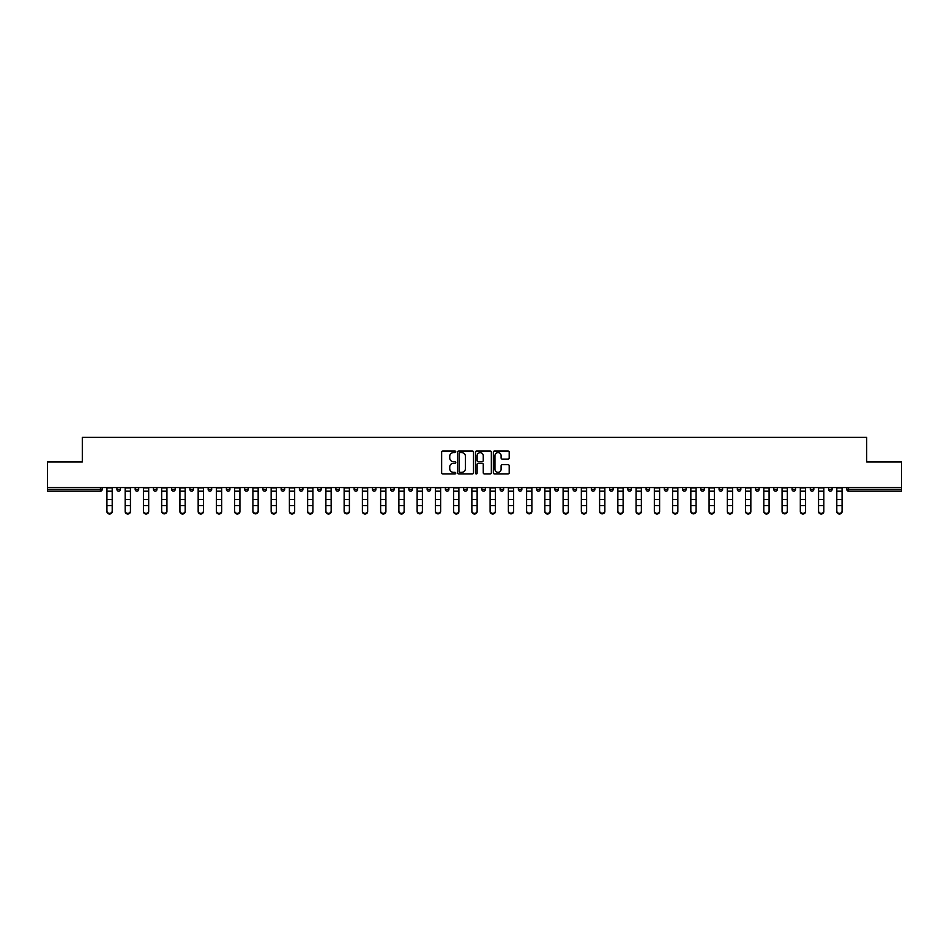 <?xml version="1.0" encoding="UTF-8"?>
<svg xmlns="http://www.w3.org/2000/svg" width="949" height="949" viewBox="0 0 949 949"><rect width="100%" height="100%" fill="white"/><g stroke="black" fill="none" stroke-linecap="round" stroke-linejoin="round"><path stroke-width="1.42" d="M455.781 451.795A0.807 0.807 0 0 0 454.986 451L442.78 451A1.151 1.151 0 0 0 441.641 452.139L441.641 472.804A1.151 1.151 0 0 0 442.78 473.954L454.986 473.954A0.807 0.807 0 0 0 455.781 473.16A0.807 0.807 0 0 0 454.986 472.353L453.408 472.353A3.677 3.677 0 0 1 449.731 468.676L449.731 466.955A3.677 3.677 0 0 1 453.408 463.278L454.986 463.278A0.807 0.807 0 0 0 455.781 462.471A0.807 0.807 0 0 0 454.986 461.677L453.408 461.677A3.677 3.677 0 0 1 449.731 457.999L449.731 456.279A3.677 3.677 0 0 1 453.408 452.602L454.986 452.602A0.807 0.807 0 0 0 455.781 451.795M508.059 459.091A1.151 1.151 0 0 0 509.198 457.94L509.198 452.139A1.151 1.151 0 0 0 508.059 451L494.5 451A1.151 1.151 0 0 0 493.361 452.139L493.361 472.804A1.151 1.151 0 0 0 494.5 473.954L508.059 473.954A1.151 1.151 0 0 0 509.198 472.804L509.198 465.805A1.151 1.151 0 0 0 508.059 464.654L502.258 464.654A1.151 1.151 0 0 0 501.108 465.805L501.108 469.281A3.072 3.072 0 0 1 498.035 472.353A3.072 3.072 0 0 1 494.963 469.281L494.963 455.674A3.072 3.072 0 0 1 498.035 452.602A3.072 3.072 0 0 1 501.108 455.674L501.108 457.94A1.151 1.151 0 0 0 502.258 459.091L508.059 459.091M47.45 487.561L47.45 461.949L82.302 461.949L82.302 437.382L866.698 437.382L866.698 461.949L901.55 461.949L901.55 487.561L47.45 487.561L47.45 489.435L100.44 489.435L100.44 487.561M473.492 452.139A1.151 1.151 0 0 0 472.353 451L458.794 451A1.151 1.151 0 0 0 457.655 452.139L457.655 472.804A1.151 1.151 0 0 0 458.794 473.954L472.353 473.954A1.151 1.151 0 0 0 473.492 472.804L473.492 452.139M476.647 451L490.206 451A1.151 1.151 0 0 1 491.345 452.139L491.345 472.804A1.151 1.151 0 0 1 490.206 473.954L484.405 473.954A1.151 1.151 0 0 1 483.255 472.804L483.255 464.429A1.151 1.151 0 0 0 482.104 463.278L478.26 463.278A1.151 1.151 0 0 0 477.11 464.429L477.11 473.16A0.807 0.807 0 0 1 476.303 473.954A0.807 0.807 0 0 1 475.508 473.16L475.508 452.139A1.151 1.151 0 0 1 476.647 451M102.195 487.561L102.195 489.435A1.756 1.756 0 0 1 100.44 491.191L47.45 491.191L47.45 489.435M901.55 487.561L901.55 491.191L848.56 491.191A1.756 1.756 0 0 1 846.805 489.435L846.805 487.561M116.929 487.561L116.929 489.435L116.929 487.561M100.44 491.191A1.756 1.756 0 0 0 102.195 489.435A1.756 1.756 0 0 1 100.44 491.191L100.44 489.435L102.195 489.435M118.684 491.191A1.756 1.756 0 0 1 116.929 489.435A1.756 1.756 0 0 0 118.684 491.191A1.756 1.756 0 0 0 120.44 489.435L120.44 487.561L120.44 489.435A1.756 1.756 0 0 1 118.684 491.191A1.756 1.756 0 0 1 116.929 489.435L120.44 489.435A1.756 1.756 0 0 1 118.684 491.191M135.173 487.561L135.173 489.435L135.173 487.561M138.684 487.561L138.684 489.435A1.756 1.756 0 0 1 136.929 491.191A1.756 1.756 0 0 1 135.173 489.435A1.756 1.756 0 0 0 136.929 491.191A1.756 1.756 0 0 0 138.684 489.435A1.756 1.756 0 0 1 136.929 491.191A1.756 1.756 0 0 1 135.173 489.435L138.684 489.435M153.418 487.561L153.418 489.435L153.418 487.561M156.929 487.561L156.929 489.435L156.929 487.561M171.674 489.435A1.756 1.756 0 0 0 173.43 491.191A1.756 1.756 0 0 0 175.174 489.435A1.756 1.756 0 0 1 173.43 491.191A1.756 1.756 0 0 0 175.174 489.435L175.174 487.561L175.174 489.435L171.674 489.435A1.756 1.756 0 0 0 173.43 491.191A1.756 1.756 0 0 1 171.674 489.435L171.674 487.561M189.919 487.561L189.919 489.435L189.919 487.561M193.43 487.561L193.43 489.435L193.43 487.561M211.674 487.561L211.674 489.435A1.756 1.756 0 0 1 209.919 491.191A1.756 1.756 0 0 1 208.163 489.435L208.163 487.561M228.163 491.191A1.756 1.756 0 0 0 229.919 489.435L229.919 487.561L229.919 489.435A1.756 1.756 0 0 1 228.163 491.191A1.756 1.756 0 0 1 226.408 489.435L226.408 487.561M244.652 487.561L244.652 489.435L244.652 487.561M248.163 487.561L248.163 489.435A1.756 1.756 0 0 1 246.408 491.191A1.756 1.756 0 0 1 244.652 489.435L248.163 489.435A1.756 1.756 0 0 1 246.408 491.191M266.42 487.561L266.42 489.435A1.756 1.756 0 0 1 264.664 491.191A1.756 1.756 0 0 1 262.909 489.435L262.909 487.561M282.909 491.191A1.756 1.756 0 0 0 284.664 489.435L284.664 487.561L284.664 489.435A1.756 1.756 0 0 1 282.909 491.191A1.756 1.756 0 0 1 281.153 489.435L281.153 487.561M302.909 487.561L302.909 489.435A1.756 1.756 0 0 1 301.153 491.191A1.756 1.756 0 0 1 299.398 489.435L299.398 487.561M317.642 487.561L317.642 489.435L317.642 487.561M321.153 487.561L321.153 489.435A1.756 1.756 0 0 1 319.398 491.191A1.756 1.756 0 0 1 317.642 489.435L321.153 489.435A1.756 1.756 0 0 1 319.398 491.191M339.398 487.561L339.398 489.435L335.899 489.435A1.756 1.756 0 0 0 337.642 491.191A1.756 1.756 0 0 1 335.899 489.435L335.899 487.561M355.899 491.191A1.756 1.756 0 0 0 357.654 489.435L357.654 487.561L357.654 489.435A1.756 1.756 0 0 1 355.899 491.191A1.756 1.756 0 0 1 354.143 489.435L354.143 487.561M375.899 487.561L375.899 489.435A1.756 1.756 0 0 1 374.143 491.191A1.756 1.756 0 0 1 372.388 489.435L372.388 487.561M390.632 487.561L390.632 489.435L390.632 487.561M394.143 487.561L394.143 489.435A1.756 1.756 0 0 1 392.388 491.191A1.756 1.756 0 0 1 390.632 489.435L394.143 489.435A1.756 1.756 0 0 1 392.388 491.191M412.388 487.561L412.388 489.435A1.756 1.756 0 0 1 410.632 491.191A1.756 1.756 0 0 1 408.877 489.435L408.877 487.561M427.133 489.435L430.632 489.435A1.756 1.756 0 0 1 428.877 491.191A1.756 1.756 0 0 0 430.632 489.435L430.632 487.561L430.632 489.435A1.756 1.756 0 0 1 428.877 491.191A1.756 1.756 0 0 1 427.133 489.435L427.133 487.561M448.889 487.561L448.889 489.435A1.756 1.756 0 0 1 447.133 491.191A1.756 1.756 0 0 1 445.378 489.435L445.378 487.561M463.622 487.561L463.622 489.435L463.622 487.561M467.133 487.561L467.133 489.435L467.133 487.561M481.867 487.561L481.867 489.435L481.867 487.561M485.378 487.561L485.378 489.435A1.756 1.756 0 0 1 483.622 491.191A1.756 1.756 0 0 1 481.867 489.435L485.378 489.435A1.756 1.756 0 0 1 483.622 491.191M500.111 487.561L500.111 489.435L500.111 487.561M503.622 487.561L503.622 489.435L503.622 487.561M518.368 487.561L518.368 489.435L518.368 487.561M521.867 487.561L521.867 489.435A1.756 1.756 0 0 1 520.123 491.191A1.756 1.756 0 0 1 518.368 489.435A1.756 1.756 0 0 0 520.123 491.191A1.756 1.756 0 0 0 521.867 489.435A1.756 1.756 0 0 1 520.123 491.191A1.756 1.756 0 0 1 518.368 489.435L521.867 489.435M540.123 487.561L540.123 489.435A1.756 1.756 0 0 1 538.368 491.191A1.756 1.756 0 0 1 536.612 489.435L536.612 487.561M558.368 487.561L558.368 489.435L554.857 489.435A1.756 1.756 0 0 0 556.612 491.191A1.756 1.756 0 0 1 554.857 489.435L554.857 487.561M576.612 487.561L576.612 489.435A1.756 1.756 0 0 1 574.857 491.191A1.756 1.756 0 0 1 573.101 489.435L573.101 487.561M591.346 487.561L591.346 489.435L591.346 487.561M594.857 487.561L594.857 489.435A1.756 1.756 0 0 1 593.101 491.191A1.756 1.756 0 0 1 591.346 489.435A1.756 1.756 0 0 0 593.101 491.191A1.756 1.756 0 0 1 591.346 489.435L594.857 489.435A1.756 1.756 0 0 1 593.101 491.191M613.101 487.561L613.101 489.435A1.756 1.756 0 0 1 611.358 491.191A1.756 1.756 0 0 1 609.602 489.435L609.602 487.561M631.358 487.561L631.358 489.435L627.847 489.435A1.756 1.756 0 0 0 629.602 491.191A1.756 1.756 0 0 1 627.847 489.435L627.847 487.561M649.602 487.561L649.602 489.435A1.756 1.756 0 0 1 647.847 491.191A1.756 1.756 0 0 1 646.091 489.435L646.091 487.561M667.847 487.561L667.847 489.435L664.336 489.435A1.756 1.756 0 0 0 666.091 491.191A1.756 1.756 0 0 1 664.336 489.435L664.336 487.561M686.091 487.561L686.091 489.435A1.756 1.756 0 0 1 684.336 491.191A1.756 1.756 0 0 1 682.58 489.435L682.58 487.561M704.348 487.561L704.348 489.435L700.837 489.435A1.756 1.756 0 0 0 702.592 491.191A1.756 1.756 0 0 1 700.837 489.435L700.837 487.561M722.592 487.561L722.592 489.435A1.756 1.756 0 0 1 720.837 491.191A1.756 1.756 0 0 1 719.081 489.435L719.081 487.561M740.837 487.561L740.837 489.435L737.326 489.435A1.756 1.756 0 0 0 739.081 491.191A1.756 1.756 0 0 1 737.326 489.435L737.326 487.561M759.081 487.561L759.081 489.435L755.57 489.435A1.756 1.756 0 0 0 757.326 491.191A1.756 1.756 0 0 1 755.57 489.435L755.57 487.561M777.326 487.561L777.326 489.435L773.826 489.435A1.756 1.756 0 0 0 775.57 491.191A1.756 1.756 0 0 1 773.826 489.435L773.826 487.561M795.582 487.561L795.582 489.435A1.756 1.756 0 0 1 793.827 491.191A1.756 1.756 0 0 1 792.071 489.435L792.071 487.561M813.827 487.561L813.827 489.435A1.756 1.756 0 0 1 812.071 491.191A1.756 1.756 0 0 1 810.316 489.435L810.316 487.561M832.071 487.561L832.071 489.435A1.756 1.756 0 0 1 830.316 491.191A1.756 1.756 0 0 1 828.56 489.435L828.56 487.561M155.173 491.191A1.756 1.756 0 0 1 153.418 489.435A1.756 1.756 0 0 0 155.173 491.191A1.756 1.756 0 0 0 156.929 489.435A1.756 1.756 0 0 1 155.173 491.191A1.756 1.756 0 0 1 153.418 489.435L156.929 489.435A1.756 1.756 0 0 1 155.173 491.191M191.674 491.191A1.756 1.756 0 0 1 189.919 489.435A1.756 1.756 0 0 0 191.674 491.191A1.756 1.756 0 0 0 193.43 489.435A1.756 1.756 0 0 1 191.674 491.191A1.756 1.756 0 0 1 189.919 489.435L193.43 489.435A1.756 1.756 0 0 1 191.674 491.191M337.642 491.191A1.756 1.756 0 0 0 339.398 489.435A1.756 1.756 0 0 1 337.642 491.191A1.756 1.756 0 0 1 335.899 489.435M465.378 491.191A1.756 1.756 0 0 1 463.622 489.435L467.133 489.435A1.756 1.756 0 0 1 465.378 491.191A1.756 1.756 0 0 0 467.133 489.435A1.756 1.756 0 0 1 465.378 491.191M501.867 491.191A1.756 1.756 0 0 1 500.111 489.435A1.756 1.756 0 0 0 501.867 491.191A1.756 1.756 0 0 0 503.622 489.435A1.756 1.756 0 0 1 501.867 491.191A1.756 1.756 0 0 1 500.111 489.435L503.622 489.435M556.612 491.191A1.756 1.756 0 0 0 558.368 489.435A1.756 1.756 0 0 1 556.612 491.191A1.756 1.756 0 0 1 554.857 489.435M629.602 491.191A1.756 1.756 0 0 0 631.358 489.435A1.756 1.756 0 0 1 629.602 491.191A1.756 1.756 0 0 1 627.847 489.435M667.847 489.435A1.756 1.756 0 0 1 666.091 491.191A1.756 1.756 0 0 0 667.847 489.435A1.756 1.756 0 0 1 666.091 491.191A1.756 1.756 0 0 1 664.336 489.435M702.592 491.191A1.756 1.756 0 0 0 704.348 489.435A1.756 1.756 0 0 1 702.592 491.191A1.756 1.756 0 0 1 700.837 489.435M720.837 491.191A1.756 1.756 0 0 0 722.592 489.435A1.756 1.756 0 0 1 720.837 491.191M739.081 491.191A1.756 1.756 0 0 0 740.837 489.435A1.756 1.756 0 0 1 739.081 491.191A1.756 1.756 0 0 1 737.326 489.435M757.326 491.191A1.756 1.756 0 0 0 759.081 489.435A1.756 1.756 0 0 1 757.326 491.191A1.756 1.756 0 0 1 755.57 489.435M775.57 491.191A1.756 1.756 0 0 0 777.326 489.435A1.756 1.756 0 0 1 775.57 491.191A1.756 1.756 0 0 1 773.826 489.435M830.316 491.191A1.756 1.756 0 0 0 832.071 489.435A1.756 1.756 0 0 1 830.316 491.191M848.56 487.561L848.56 491.191A1.756 1.756 0 0 1 846.805 489.435L901.55 489.435M460.063 452.602A0.807 0.807 0 0 0 459.257 453.408L459.257 471.546A0.807 0.807 0 0 0 460.063 472.353L461.724 472.353A3.677 3.677 0 0 0 465.401 468.676L465.401 456.279A3.677 3.677 0 0 0 461.724 452.602L460.063 452.602M483.255 455.734A3.072 3.072 0 0 0 480.182 452.661A3.072 3.072 0 0 0 477.11 455.734L477.11 460.526A1.151 1.151 0 0 0 478.26 461.677L482.104 461.677A1.151 1.151 0 0 0 483.255 460.526L483.255 455.734M106.929 506.244L106.929 510.977A2.633 2.384 0 0 0 112.196 510.977L112.196 511.618A2.633 2.384 180 0 1 106.929 511.618M112.196 506.244L112.196 511.618M112.196 510.977L112.196 487.561M106.929 510.977L106.929 487.561M125.173 506.244L125.173 510.977A2.633 2.384 0 0 0 130.44 510.977L130.44 511.618A2.633 2.384 180 0 1 125.173 511.618M130.44 506.244L130.44 511.618M143.418 506.244L143.418 510.977A2.633 2.384 0 0 0 148.685 510.977L148.685 511.618A2.633 2.384 180 0 1 143.418 511.618M148.685 506.244L148.685 511.618M161.674 506.244L161.674 510.977A2.633 2.384 0 0 0 166.929 510.977L166.929 511.618A2.633 2.384 180 0 1 161.674 511.618M166.929 506.244L166.929 511.618M179.919 506.244L179.919 510.977A2.633 2.384 0 0 0 185.185 510.977L185.185 511.618A2.633 2.384 180 0 1 179.919 511.618M185.185 506.244L185.185 511.618M198.163 506.244L198.163 510.977A2.633 2.384 0 0 0 203.43 510.977L203.43 511.618A2.633 2.384 180 0 1 198.163 511.618M203.43 506.244L203.43 511.618M130.44 510.977L130.44 487.561M125.173 510.977L125.173 487.561M148.685 510.977L148.685 487.561M143.418 510.977L143.418 487.561M166.929 510.977L166.929 487.561M161.674 510.977L161.674 487.561M185.185 510.977L185.185 487.561M179.919 510.977L179.919 487.561M203.43 510.977L203.43 487.561M198.163 510.977L198.163 487.561M216.408 506.244L216.408 510.977A2.633 2.384 0 0 0 221.675 510.977L221.675 511.618A2.633 2.384 180 0 1 216.408 511.618M221.675 506.244L221.675 511.618M221.675 510.977L221.675 487.561M216.408 510.977L216.408 487.561M234.652 506.244L234.652 510.977A2.633 2.384 0 0 0 239.919 510.977L239.919 511.618A2.633 2.384 180 0 1 234.652 511.618M239.919 506.244L239.919 511.618M239.919 510.977L239.919 487.561M234.652 510.977L234.652 487.561M252.909 506.244L252.909 510.977A2.633 2.384 0 0 0 258.164 510.977L258.164 511.618A2.633 2.384 180 0 1 252.909 511.618M258.164 506.244L258.164 511.618M258.164 510.977L258.164 487.561M252.909 510.977L252.909 487.561M271.153 506.244L271.153 510.977A2.633 2.384 0 0 0 276.42 510.977L276.42 511.618A2.633 2.384 180 0 1 271.153 511.618M276.42 506.244L276.42 511.618M276.42 510.977L276.42 487.561M271.153 510.977L271.153 487.561M289.398 506.244L289.398 510.977A2.633 2.384 0 0 0 294.665 510.977L294.665 511.618A2.633 2.384 180 0 1 289.398 511.618M294.665 506.244L294.665 511.618M294.665 510.977L294.665 487.561M289.398 510.977L289.398 487.561M307.642 506.244L307.642 510.977A2.633 2.384 0 0 0 312.909 510.977L312.909 511.618A2.633 2.384 180 0 1 307.642 511.618M312.909 506.244L312.909 511.618M312.909 510.977L312.909 487.561M307.642 510.977L307.642 487.561M325.887 506.244L325.887 510.977A2.633 2.384 0 0 0 331.154 510.977L331.154 511.618A2.633 2.384 180 0 1 325.887 511.618M331.154 506.244L331.154 511.618M331.154 510.977L331.154 487.561M325.887 510.977L325.887 487.561M344.143 506.244L344.143 510.977A2.633 2.384 0 0 0 349.398 510.977L349.398 511.618A2.633 2.384 180 0 1 344.143 511.618M349.398 506.244L349.398 511.618M349.398 510.977L349.398 487.561M344.143 510.977L344.143 487.561M362.388 506.244L362.388 510.977A2.633 2.384 0 0 0 367.654 510.977L367.654 511.618A2.633 2.384 180 0 1 362.388 511.618M367.654 506.244L367.654 511.618M367.654 510.977L367.654 487.561M362.388 510.977L362.388 487.561M380.632 506.244L380.632 510.977A2.633 2.384 0 0 0 385.899 510.977L385.899 511.618A2.633 2.384 180 0 1 380.632 511.618M385.899 506.244L385.899 511.618M385.899 510.977L385.899 487.561M380.632 510.977L380.632 487.561M398.877 506.244L398.877 510.977A2.633 2.384 0 0 0 404.144 510.977L404.144 511.618A2.633 2.384 180 0 1 398.877 511.618M404.144 506.244L404.144 511.618M404.144 510.977L404.144 487.561M398.877 510.977L398.877 487.561M417.133 506.244L417.133 510.977A2.633 2.384 0 0 0 422.388 510.977L422.388 511.618A2.633 2.384 180 0 1 417.133 511.618M422.388 506.244L422.388 511.618M422.388 510.977L422.388 487.561M417.133 510.977L417.133 487.561M435.377 506.244L435.377 510.977A2.633 2.384 0 0 0 440.633 510.977L440.633 511.618A2.633 2.384 180 0 1 435.377 511.618M440.633 506.244L440.633 511.618M453.622 506.244L453.622 510.977A2.633 2.384 0 0 0 458.889 510.977L458.889 511.618A2.633 2.384 180 0 1 453.622 511.618M458.889 506.244L458.889 511.618M471.867 506.244L471.867 510.977A2.633 2.384 0 0 0 477.133 510.977L477.133 511.618A2.633 2.384 180 0 1 471.867 511.618M477.133 506.244L477.133 511.618M490.111 506.244L490.111 510.977A2.633 2.384 0 0 0 495.378 510.977L495.378 511.618A2.633 2.384 180 0 1 490.111 511.618M495.378 506.244L495.378 511.618M508.367 506.244L508.367 510.977A2.633 2.384 0 0 0 513.623 510.977L513.623 511.618A2.633 2.384 180 0 1 508.367 511.618M513.623 506.244L513.623 511.618M526.612 506.244L526.612 510.977A2.633 2.384 0 0 0 531.867 510.977L531.867 511.618A2.633 2.384 180 0 1 526.612 511.618M531.867 506.244L531.867 511.618M544.856 506.244L544.856 510.977A2.633 2.384 0 0 0 550.123 510.977L550.123 511.618A2.633 2.384 180 0 1 544.856 511.618M550.123 506.244L550.123 511.618M563.101 506.244L563.101 510.977A2.633 2.384 0 0 0 568.368 510.977L568.368 511.618A2.633 2.384 180 0 1 563.101 511.618M568.368 506.244L568.368 511.618M581.346 506.244L581.346 510.977A2.633 2.384 0 0 0 586.612 510.977L586.612 511.618A2.633 2.384 180 0 1 581.346 511.618M586.612 506.244L586.612 511.618M599.602 506.244L599.602 510.977A2.633 2.384 0 0 0 604.857 510.977L604.857 511.618A2.633 2.384 180 0 1 599.602 511.618M604.857 506.244L604.857 511.618M617.846 506.244L617.846 510.977A2.633 2.384 0 0 0 623.113 510.977L623.113 511.618A2.633 2.384 180 0 1 617.846 511.618M623.113 506.244L623.113 511.618M636.091 506.244L636.091 510.977A2.633 2.384 0 0 0 641.358 510.977L641.358 511.618A2.633 2.384 180 0 1 636.091 511.618M641.358 506.244L641.358 511.618M654.336 506.244L654.336 510.977A2.633 2.384 0 0 0 659.602 510.977L659.602 511.618A2.633 2.384 180 0 1 654.336 511.618M659.602 506.244L659.602 511.618M672.58 506.244L672.58 510.977A2.633 2.384 0 0 0 677.847 510.977L677.847 511.618A2.633 2.384 180 0 1 672.58 511.618M677.847 506.244L677.847 511.618M690.836 506.244L690.836 510.977A2.633 2.384 0 0 0 696.091 510.977L696.091 511.618A2.633 2.384 180 0 1 690.836 511.618M696.091 506.244L696.091 511.618M709.081 506.244L709.081 510.977A2.633 2.384 0 0 0 714.348 510.977L714.348 511.618A2.633 2.384 180 0 1 709.081 511.618M714.348 506.244L714.348 511.618M727.325 506.244L727.325 510.977A2.633 2.384 0 0 0 732.592 510.977L732.592 511.618A2.633 2.384 180 0 1 727.325 511.618M732.592 506.244L732.592 511.618M745.57 506.244L745.57 510.977A2.633 2.384 0 0 0 750.837 510.977L750.837 511.618A2.633 2.384 180 0 1 745.57 511.618M750.837 506.244L750.837 511.618M763.815 506.244L763.815 510.977A2.633 2.384 0 0 0 769.081 510.977L769.081 511.618A2.633 2.384 180 0 1 763.815 511.618M769.081 506.244L769.081 511.618M782.071 506.244L782.071 510.977A2.633 2.384 0 0 0 787.326 510.977L787.326 511.618A2.633 2.384 180 0 1 782.071 511.618M787.326 506.244L787.326 511.618M800.315 506.244L800.315 510.977A2.633 2.384 0 0 0 805.582 510.977L805.582 511.618A2.633 2.384 180 0 1 800.315 511.618M805.582 506.244L805.582 511.618M818.56 506.244L818.56 510.977A2.633 2.384 0 0 0 823.827 510.977L823.827 511.618A2.633 2.384 180 0 1 818.56 511.618M823.827 506.244L823.827 511.618M836.804 506.244L836.804 510.977A2.633 2.384 0 0 0 842.071 510.977L842.071 511.618A2.633 2.384 180 0 1 836.804 511.618M842.071 506.244L842.071 511.618M440.633 510.977L440.633 487.561M435.377 510.977L435.377 487.561M458.889 510.977L458.889 487.561M453.622 510.977L453.622 487.561M477.133 510.977L477.133 487.561M471.867 510.977L471.867 487.561M495.378 510.977L495.378 487.561M490.111 510.977L490.111 487.561M513.623 510.977L513.623 487.561M508.367 510.977L508.367 487.561M531.867 510.977L531.867 487.561M526.612 510.977L526.612 487.561M550.123 510.977L550.123 487.561M544.856 510.977L544.856 487.561M568.368 510.977L568.368 487.561M563.101 510.977L563.101 487.561M586.612 510.977L586.612 487.561M581.346 510.977L581.346 487.561M604.857 510.977L604.857 487.561M599.602 510.977L599.602 487.561M623.113 510.977L623.113 487.561M617.846 510.977L617.846 487.561M641.358 510.977L641.358 487.561M636.091 510.977L636.091 487.561M659.602 510.977L659.602 487.561M654.336 510.977L654.336 487.561M677.847 510.977L677.847 487.561M672.58 510.977L672.58 487.561M696.091 510.977L696.091 487.561M690.836 510.977L690.836 487.561M714.348 510.977L714.348 487.561M709.081 510.977L709.081 487.561M732.592 510.977L732.592 487.561M727.325 510.977L727.325 487.561M750.837 510.977L750.837 487.561M745.57 510.977L745.57 487.561M769.081 510.977L769.081 487.561M763.815 510.977L763.815 487.561M787.326 510.977L787.326 487.561M782.071 510.977L782.071 487.561M805.582 510.977L805.582 487.561M800.315 510.977L800.315 487.561M823.827 510.977L823.827 487.561M818.56 510.977L818.56 487.561M842.071 510.977L842.071 487.561M836.804 510.977L836.804 487.561M209.919 491.191A1.756 1.756 0 0 0 211.674 489.435L208.163 489.435M229.919 489.435L226.408 489.435M264.664 491.191A1.756 1.756 0 0 0 266.42 489.435L262.909 489.435M284.664 489.435L281.153 489.435M301.153 491.191A1.756 1.756 0 0 0 302.909 489.435L299.398 489.435M357.654 489.435L354.143 489.435M374.143 491.191A1.756 1.756 0 0 0 375.899 489.435L372.388 489.435M410.632 491.191A1.756 1.756 0 0 0 412.388 489.435L408.877 489.435M447.133 491.191A1.756 1.756 0 0 0 448.889 489.435L445.378 489.435M538.368 491.191A1.756 1.756 0 0 0 540.123 489.435L536.612 489.435M574.857 491.191A1.756 1.756 0 0 0 576.612 489.435L573.101 489.435M611.358 491.191A1.756 1.756 0 0 0 613.101 489.435L609.602 489.435M647.847 491.191A1.756 1.756 0 0 0 649.602 489.435L646.091 489.435M684.336 491.191A1.756 1.756 0 0 0 686.091 489.435L682.58 489.435M722.592 489.435L719.081 489.435M793.827 491.191A1.756 1.756 0 0 0 795.582 489.435L792.071 489.435M812.071 491.191A1.756 1.756 0 0 0 813.827 489.435L810.316 489.435M832.071 489.435L828.56 489.435M848.56 491.191A1.756 1.756 0 0 1 846.805 489.435M106.929 499.565L112.196 499.565M106.929 505.603L112.196 505.603M106.929 491.191L112.196 491.191M106.929 487.916L112.196 487.916M125.173 499.565L130.44 499.565M125.173 505.603L130.44 505.603M125.173 491.191L130.44 491.191M125.173 487.916L130.44 487.916M143.418 499.565L148.685 499.565M143.418 505.603L148.685 505.603M143.418 491.191L148.685 491.191M143.418 487.916L148.685 487.916M161.674 499.565L166.929 499.565M161.674 505.603L166.929 505.603M161.674 491.191L166.929 491.191M161.674 487.916L166.929 487.916M179.919 499.565L185.185 499.565M179.919 505.603L185.185 505.603M179.919 491.191L185.185 491.191M179.919 487.916L185.185 487.916M198.163 499.565L203.43 499.565M198.163 505.603L203.43 505.603M198.163 491.191L203.43 491.191M198.163 487.916L203.43 487.916M216.408 499.565L221.675 499.565M216.408 505.603L221.675 505.603M216.408 491.191L221.675 491.191M216.408 487.916L221.675 487.916M234.652 499.565L239.919 499.565M234.652 505.603L239.919 505.603M234.652 491.191L239.919 491.191M234.652 487.916L239.919 487.916M252.909 499.565L258.164 499.565M252.909 505.603L258.164 505.603M252.909 491.191L258.164 491.191M252.909 487.916L258.164 487.916M271.153 499.565L276.42 499.565M271.153 505.603L276.42 505.603M271.153 491.191L276.42 491.191M271.153 487.916L276.42 487.916M289.398 499.565L294.665 499.565M289.398 505.603L294.665 505.603M289.398 491.191L294.665 491.191M289.398 487.916L294.665 487.916M307.642 499.565L312.909 499.565M307.642 505.603L312.909 505.603M307.642 491.191L312.909 491.191M307.642 487.916L312.909 487.916M325.887 499.565L331.154 499.565M325.887 505.603L331.154 505.603M325.887 491.191L331.154 491.191M325.887 487.916L331.154 487.916M344.143 499.565L349.398 499.565M344.143 505.603L349.398 505.603M344.143 491.191L349.398 491.191M344.143 487.916L349.398 487.916M362.388 499.565L367.654 499.565M362.388 505.603L367.654 505.603M362.388 491.191L367.654 491.191M362.388 487.916L367.654 487.916M380.632 499.565L385.899 499.565M380.632 505.603L385.899 505.603M380.632 491.191L385.899 491.191M380.632 487.916L385.899 487.916M398.877 499.565L404.144 499.565M398.877 505.603L404.144 505.603M398.877 491.191L404.144 491.191M398.877 487.916L404.144 487.916M417.133 499.565L422.388 499.565M417.133 505.603L422.388 505.603M417.133 491.191L422.388 491.191M417.133 487.916L422.388 487.916M435.377 499.565L440.633 499.565M435.377 505.603L440.633 505.603M435.377 491.191L440.633 491.191M435.377 487.916L440.633 487.916M453.622 499.565L458.889 499.565M453.622 505.603L458.889 505.603M453.622 491.191L458.889 491.191M453.622 487.916L458.889 487.916M471.867 499.565L477.133 499.565M471.867 505.603L477.133 505.603M471.867 491.191L477.133 491.191M471.867 487.916L477.133 487.916M490.111 499.565L495.378 499.565M490.111 505.603L495.378 505.603M490.111 491.191L495.378 491.191M490.111 487.916L495.378 487.916M508.367 499.565L513.623 499.565M508.367 505.603L513.623 505.603M508.367 491.191L513.623 491.191M508.367 487.916L513.623 487.916M526.612 499.565L531.867 499.565M526.612 505.603L531.867 505.603M526.612 491.191L531.867 491.191M526.612 487.916L531.867 487.916M544.856 499.565L550.123 499.565M544.856 505.603L550.123 505.603M544.856 491.191L550.123 491.191M544.856 487.916L550.123 487.916M563.101 499.565L568.368 499.565M563.101 505.603L568.368 505.603M563.101 491.191L568.368 491.191M563.101 487.916L568.368 487.916M581.346 499.565L586.612 499.565M581.346 505.603L586.612 505.603M581.346 491.191L586.612 491.191M581.346 487.916L586.612 487.916M599.602 499.565L604.857 499.565M599.602 505.603L604.857 505.603M599.602 491.191L604.857 491.191M599.602 487.916L604.857 487.916M617.846 499.565L623.113 499.565M617.846 505.603L623.113 505.603M617.846 491.191L623.113 491.191M617.846 487.916L623.113 487.916M636.091 499.565L641.358 499.565M636.091 505.603L641.358 505.603M636.091 491.191L641.358 491.191M636.091 487.916L641.358 487.916M654.336 499.565L659.602 499.565M654.336 505.603L659.602 505.603M654.336 491.191L659.602 491.191M654.336 487.916L659.602 487.916M672.58 499.565L677.847 499.565M672.58 505.603L677.847 505.603M672.58 491.191L677.847 491.191M672.58 487.916L677.847 487.916M690.836 499.565L696.091 499.565M690.836 505.603L696.091 505.603M690.836 491.191L696.091 491.191M690.836 487.916L696.091 487.916M709.081 499.565L714.348 499.565M709.081 505.603L714.348 505.603M709.081 491.191L714.348 491.191M709.081 487.916L714.348 487.916M727.325 499.565L732.592 499.565M727.325 505.603L732.592 505.603M727.325 491.191L732.592 491.191M727.325 487.916L732.592 487.916M745.57 499.565L750.837 499.565M745.57 505.603L750.837 505.603M745.57 491.191L750.837 491.191M745.57 487.916L750.837 487.916M763.815 499.565L769.081 499.565M763.815 505.603L769.081 505.603M763.815 491.191L769.081 491.191M763.815 487.916L769.081 487.916M782.071 499.565L787.326 499.565M782.071 505.603L787.326 505.603M782.071 491.191L787.326 491.191M782.071 487.916L787.326 487.916M800.315 499.565L805.582 499.565M800.315 505.603L805.582 505.603M800.315 491.191L805.582 491.191M800.315 487.916L805.582 487.916M818.56 499.565L823.827 499.565M818.56 505.603L823.827 505.603M818.56 491.191L823.827 491.191M818.56 487.916L823.827 487.916M836.804 499.565L842.071 499.565M836.804 505.603L842.071 505.603M836.804 491.191L842.071 491.191M836.804 487.916L842.071 487.916"/></g></svg>

